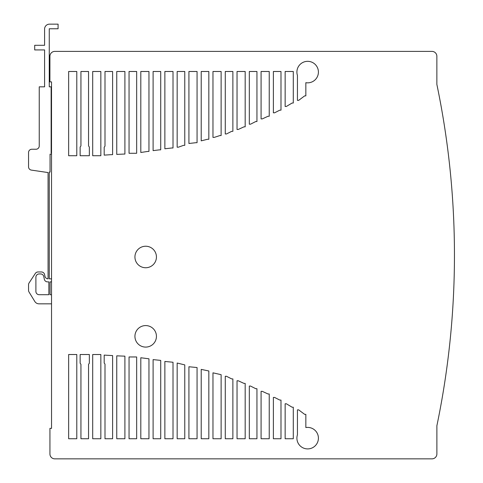 <?xml version="1.0" encoding="UTF-8"?>
<svg xmlns="http://www.w3.org/2000/svg" width="483" height="483" viewBox="0 0 483 483"><rect width="100%" height="100%" fill="white"/><g stroke="black" fill="none" stroke-linecap="round" stroke-linejoin="round"><path stroke-width="0.72" d="M145.685 267.745A10.753 10.753 0 0 0 156.438 256.992A10.753 10.753 0 0 0 145.685 246.233A10.753 10.753 0 0 0 134.932 256.992A10.753 10.753 0 0 0 145.685 267.745M145.685 325.578A10.753 10.753 0 0 0 134.932 336.331A10.753 10.753 0 0 0 145.685 347.09A10.753 10.753 0 0 0 156.438 336.331A10.753 10.753 0 0 0 145.685 325.578M49.936 453.978L49.936 428.367L51.536 428.367L51.518 81.868L49.918 81.868L49.918 56.3A4.908 4.908 0 0 1 54.827 51.391L431.959 51.391A4.908 4.908 0 0 1 436.867 56.3L436.867 84.422A837.238 837.238 0 0 1 436.886 425.728L436.886 453.942A4.908 4.908 0 0 1 431.977 458.85L54.808 458.85A4.872 4.872 0 0 1 49.936 453.978M68.646 155.725L76.791 155.725L76.791 71.49L68.646 71.49L68.646 155.725M80.136 155.725L89.355 155.725L89.355 147.001L88.552 145.944L88.552 71.49L80.939 71.49L80.939 145.944L80.136 147.001L80.136 155.725M76.791 438.745L76.791 354.516L68.646 354.516L68.646 438.745L76.791 438.745M92.694 155.725L100.844 155.725L100.844 71.49L92.694 71.49L92.694 155.725M89.355 363.24L89.355 354.516L80.136 354.516L80.136 363.24L80.939 364.297L80.939 438.745L88.552 438.745L88.552 364.297L89.355 363.24M111.012 154.669L112.605 154.651L112.605 71.49L104.998 71.49L104.998 146.138L104.195 147.194L104.195 155.128L111.012 154.669M100.844 438.745L100.844 354.516L92.694 354.516L92.694 438.745L100.844 438.745M123.702 154.071L124.904 154.071L124.904 71.49L116.753 71.49L116.753 154.397L123.702 154.071M112.605 438.745L112.605 355.585L104.195 355.108L104.195 363.041L104.998 364.097L104.998 438.745L112.605 438.745M129.046 153.28L136.665 153.28L136.665 71.49L129.046 71.49L129.046 153.28M124.904 438.745L124.904 356.164L116.753 355.844L116.753 438.745L124.904 438.745M147.762 151.427L148.957 151.427L148.957 71.49L140.807 71.49L140.807 152.483L147.762 151.427M136.665 438.745L136.665 356.961L129.046 356.961L129.046 438.745L136.665 438.745M159.523 149.839L160.718 149.839L160.718 71.49L153.105 71.49L153.105 150.63L159.523 149.839M207.636 139.255L208.831 139.255L208.831 71.49L201.218 71.49L201.218 140.849L207.636 139.255M173.011 438.745L173.011 362.25L164.866 361.459L164.866 438.745L173.011 438.745M285.145 106.465L286.341 106.465L292.094 103.03L293.29 103.03L293.29 71.49L285.145 71.49L285.145 106.465M243.981 126.83L245.177 126.83L245.177 71.49L237.032 71.49L237.032 129.474L238.228 129.474L243.981 126.83M197.064 438.745L197.064 367.539L188.919 366.748L188.919 438.745L197.064 438.745M208.831 438.745L208.831 370.98L201.218 369.392L201.218 438.745L208.831 438.745M221.123 438.745L221.123 374.681L212.973 372.828L212.973 438.745L221.123 438.745M304.652 414.354L298.639 409.856L297.437 409.856L297.437 434.809A10.753 10.753 0 0 0 305.999 448.779A10.753 10.753 0 0 0 318.412 438.081A10.753 10.753 0 0 0 305.848 427.558L305.848 414.354L304.652 414.354M292.094 407.211L286.341 403.776L285.145 403.776L285.145 438.745L293.29 438.745L293.29 407.211L292.094 407.211M232.878 438.745L232.878 378.913L231.683 378.913L226.467 376.269L225.271 376.269L225.271 438.745L232.878 438.745M279.796 400.069L274.579 397.431L273.378 397.431L273.378 438.745L280.991 438.745L280.991 400.069L279.796 400.069M245.177 438.745L245.177 383.411L243.981 383.411L238.228 380.767L237.032 380.767L237.032 438.745L245.177 438.745M256.944 438.745L256.944 388.7L255.742 388.7L250.526 386.056L249.325 386.056L249.325 438.745L256.944 438.745M269.236 438.745L269.236 393.989L268.035 393.989L262.287 391.345L261.086 391.345L261.086 438.745L269.236 438.745M184.772 438.745L184.772 364.894L177.158 363.041L177.158 438.745L184.772 438.745M249.325 124.185L250.526 124.185L255.742 121.541L256.944 121.541L256.944 71.49L249.325 71.49L249.325 124.185M261.086 118.896L262.287 118.896L268.035 116.252L269.236 116.252L269.236 71.49L261.086 71.49L261.086 118.896M231.683 131.328L232.878 131.328L232.878 71.49L225.271 71.49L225.271 133.966L226.467 133.966L231.683 131.328M273.378 112.811L274.579 112.811L279.796 110.166L280.991 110.166L280.991 71.49L273.378 71.49L273.378 112.811M219.928 135.554L221.123 135.554L221.123 71.49L212.973 71.49L212.973 137.407L214.174 137.407L219.928 135.554M297.437 100.379L298.639 100.379L304.652 95.882L305.848 95.882L305.848 82.684A10.753 10.753 0 0 0 318.412 72.16A10.753 10.753 0 0 0 305.999 61.456A10.753 10.753 0 0 0 297.437 75.433L297.437 100.379M195.875 142.696L197.064 142.696L197.064 71.49L188.919 71.49L188.919 143.493L195.875 142.696M160.718 438.745L160.718 360.396L153.105 359.606L153.105 438.745L160.718 438.745M183.576 145.341L184.772 145.341L184.772 71.49L177.158 71.49L177.158 147.194L178.36 147.194L183.576 145.341M148.957 438.745L148.957 358.809L140.807 357.752L140.807 438.745L148.957 438.745M171.815 147.985L173.011 147.985L173.011 71.49L164.866 71.49L164.866 148.782L171.815 147.985M40.578 273.939L39.165 273.939A3.272 3.272 0 0 0 35.893 277.212L35.893 291.436A3.272 3.272 0 0 0 39.165 294.708L48.861 294.708L48.861 281.879L47.533 281.879A3.272 3.272 0 0 1 44.327 279.252L43.784 276.566A3.272 3.272 0 0 0 40.578 273.939M51.53 303.831L39.002 303.831A4.908 4.908 0 0 1 34.812 301.483L29.028 292.022A3.272 3.272 0 0 1 28.551 290.313L28.551 284.735A3.272 3.272 0 0 1 29.089 282.941L35.325 273.438A3.272 3.272 0 0 1 38.06 271.959L41.393 271.959A3.272 3.272 0 0 1 44.605 274.586L44.931 276.216A3.272 3.272 0 0 0 48.065 278.836L48.065 172.564L31.341 170.094A3.272 3.272 0 0 1 28.551 166.858L28.551 152.519A3.272 3.272 0 0 1 31.824 149.241L35.971 149.241A3.272 3.272 0 0 0 39.244 145.969L39.244 86.831L44.587 86.831L44.587 49.93L34.698 49.93L34.698 45.299L44.587 45.299L44.587 29.058A4.908 4.908 0 0 1 49.495 24.15L58.081 24.15L58.081 28.769L49.26 28.769L49.26 86.831L51.132 86.831L51.132 152.948L51.524 152.948M51.53 281.879L50.057 281.879L50.057 294.708L51.53 294.708M51.524 154.131L50.057 154.131L50.057 172.057L49.26 172.057L49.26 278.842L51.53 278.842"/></g></svg>
